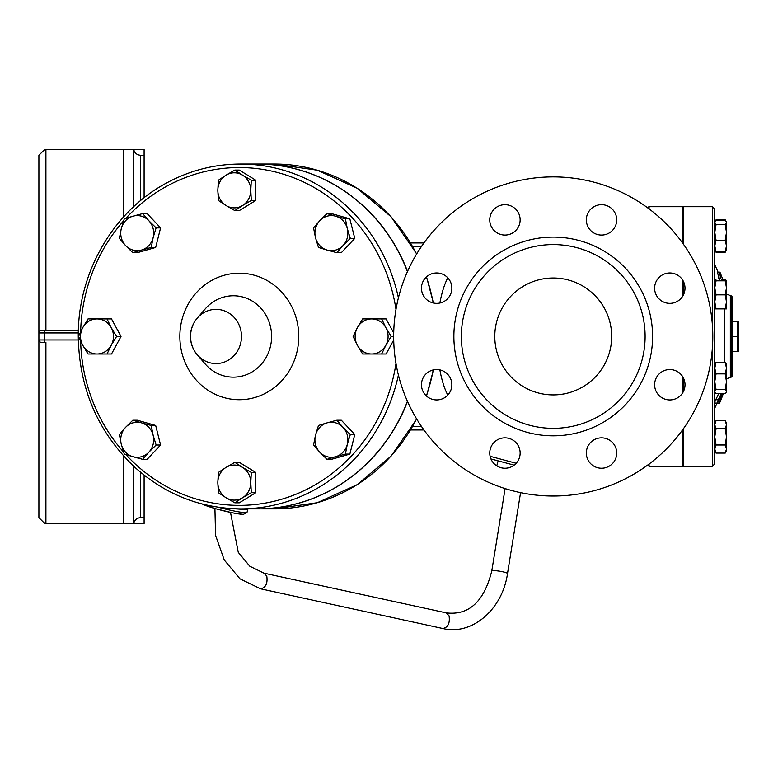 <?xml version="1.0" encoding="UTF-8"?>
<svg xmlns="http://www.w3.org/2000/svg" width="778" height="778" viewBox="0 0 778 778"><rect width="100%" height="100%" fill="white"/><g stroke="black" fill="none" stroke-linecap="round" stroke-linejoin="round"><path stroke-width="1.17" d="M140.594 155.269C136.879 154.987 134.575 153.042 133.68 149.425L144.105 149.425L144.105 155.269L140.594 155.269L140.594 200.607M133.68 523.487C134.575 519.869 136.879 517.924 140.594 517.642L144.105 517.642L144.105 523.487L133.583 523.487L133.583 466.139M133.68 149.425L44.745 149.425L38.9 155.269L38.9 517.642L44.745 523.487L133.583 523.487M144.105 517.642L144.105 475.144M144.105 197.768L144.105 155.269M133.583 206.773L133.583 149.425M313.553 445.016L315.479 435.242A17.534 16.474 -90 0 0 319.748 452.174L313.553 445.016M335.658 456.715L327.003 459.331L319.748 452.174A17.534 16.474 -90 0 0 335.658 456.715A17.534 16.474 -90 0 0 347.309 444.316L345.383 454.089L335.658 456.715M318.474 425.459L327.13 422.843A17.534 16.474 -90 0 0 315.479 435.242L318.474 425.459M343.049 427.375L350.304 434.532L347.309 444.316A17.534 16.474 -90 0 0 343.049 427.375A17.534 16.474 -90 0 0 327.13 422.843L336.855 420.217L343.049 427.375M218.365 472.45L226.067 467.393A17.534 16.474 -90 0 0 217.83 482.574L218.365 472.45M226.067 497.764L218.365 492.698L217.83 482.574A17.534 16.474 -90 0 0 226.067 497.764A17.534 16.474 -90 0 0 242.542 497.764L234.839 502.821L226.067 497.764M234.839 462.327L242.542 467.393A17.534 16.474 -90 0 0 226.067 467.393L234.839 462.327L239.303 462.327L255.777 472.45L255.777 492.698L251.313 492.698L242.542 497.764A17.534 16.474 -90 0 0 250.779 482.574L251.313 492.698M242.542 467.393L251.313 472.45L250.779 482.574A17.534 16.474 -90 0 0 242.542 467.393M132.824 420.217L141.479 422.843A17.534 16.474 -90 0 0 125.559 427.375L132.824 420.217L137.288 420.217L155.668 425.459L151.204 425.459L153.13 435.242A17.534 16.474 -90 0 0 141.479 422.843L151.204 425.459M121.3 444.316L119.374 434.532L125.559 427.375A17.534 16.474 -90 0 0 121.3 444.316A17.534 16.474 -90 0 0 132.95 456.715L124.295 454.089L121.3 444.316M148.861 452.174L142.675 459.331L132.95 456.715A17.534 16.474 -90 0 0 148.861 452.174A17.534 16.474 -90 0 0 153.13 435.242L156.125 445.016L148.861 452.174M92.485 318.922L107.043 318.922L111.264 327.694A17.534 16.474 -90 0 0 96.997 318.922L111.507 318.922L121.018 336.456L116.564 336.456L111.264 345.228A17.534 16.474 -90 0 0 111.264 327.694L116.564 336.456M82.731 327.694L88.021 318.922L96.997 318.922A17.534 16.474 -90 0 0 82.731 327.694A17.534 16.474 -90 0 0 82.731 345.228L78.51 336.456L82.731 327.694M96.997 353.99L88.021 353.99L82.731 345.228A17.534 16.474 -90 0 0 96.997 353.99A17.534 16.474 -90 0 0 111.264 345.228L107.043 353.99L96.997 353.99M156.125 227.896L153.13 237.669A17.534 16.474 -90 0 0 148.861 220.738L156.125 227.896L160.589 227.896L155.668 247.453L151.204 247.453L141.479 250.069A17.534 16.474 -90 0 0 153.13 237.669L151.204 247.453M132.95 216.196L142.675 213.58L148.861 220.738A17.534 16.474 -90 0 0 132.95 216.196A17.534 16.474 -90 0 0 121.3 228.596L124.295 218.822L132.95 216.196M125.559 245.537L119.374 238.379L121.3 228.596A17.534 16.474 -90 0 0 125.559 245.537A17.534 16.474 -90 0 0 141.479 250.069L132.824 252.694L125.559 245.537M251.313 200.461L242.542 205.518A17.534 16.474 -90 0 0 250.779 190.338L251.313 200.461L255.777 200.461L239.303 210.585L234.839 210.585L226.067 205.518A17.534 16.474 -90 0 0 242.542 205.518L234.839 210.585M242.542 175.157L251.313 180.214L250.779 190.338A17.534 16.474 -90 0 0 242.542 175.157A17.534 16.474 -90 0 0 226.067 175.157L234.839 170.09L242.542 175.157M217.83 190.338L218.365 180.214L226.067 175.157A17.534 16.474 -90 0 0 217.83 190.338A17.534 16.474 -90 0 0 226.067 205.518L218.365 200.461L217.83 190.338M336.855 252.694L327.13 250.069A17.534 16.474 -90 0 0 343.049 245.537L336.855 252.694L341.318 252.694L354.768 238.379L350.304 238.379L343.049 245.537A17.534 16.474 -90 0 0 347.309 228.596L350.304 238.379M335.658 216.196L345.383 218.822L347.309 228.596A17.534 16.474 -90 0 0 335.658 216.196A17.534 16.474 -90 0 0 319.748 220.738L327.003 213.58L335.658 216.196M318.474 247.453L315.479 237.669A17.534 16.474 -90 0 0 327.13 250.069L318.474 247.453M315.479 237.669L313.553 227.896L319.748 220.738A17.534 16.474 -90 0 0 315.479 237.669M336.855 420.217L341.318 420.217L354.768 434.532L350.304 434.532M354.768 434.532L349.847 454.089L345.383 454.089M349.847 454.089L331.467 459.331L327.003 459.331M255.777 472.45L251.313 472.45M255.777 492.698L239.303 502.821L234.839 502.821M155.668 425.459L160.589 445.016L147.139 459.331L142.675 459.331M160.589 445.016L156.125 445.016M121.018 336.456L111.507 353.99L92.485 353.99M155.668 247.453L137.288 252.694L132.824 252.694M160.589 227.896L147.139 213.58L142.675 213.58M251.313 180.214L255.777 180.214L239.303 170.09L234.839 170.09M345.383 218.822L349.847 218.822L331.467 213.58L327.003 213.58M349.847 218.822L354.768 238.379M255.777 180.214L255.777 200.461M362.636 353.99L357.345 345.228A17.534 16.474 -90 0 0 371.612 353.99L362.636 353.99M385.878 345.228L381.658 353.99L371.612 353.99A17.534 16.474 -90 0 0 385.878 345.228A17.534 16.474 -90 0 0 385.878 327.694L391.169 336.456L385.878 345.228M353.124 336.456L357.345 327.694A17.534 16.474 -90 0 0 357.345 345.228L353.124 336.456M371.612 318.922L381.658 318.922L385.878 327.694A17.534 16.474 -90 0 0 371.612 318.922A17.534 16.474 -90 0 0 357.345 327.694L362.636 318.922L371.612 318.922M393.717 332.916L386.121 318.922L367.099 318.922M393.678 336.456A159.558 159.558 0 0 1 633.02 198.273A159.558 159.558 0 0 1 633.02 474.638A159.558 159.558 0 0 1 393.678 336.456L391.169 336.456M393.717 339.996L386.121 353.99L367.099 353.99M257.392 164.032A172.424 162.018 90 0 1 257.489 164.032A172.424 162.018 90 0 1 407.536 271.405M407.536 401.506A172.424 162.018 90 0 1 257.489 508.88A172.424 162.018 90 0 1 257.392 508.88M241.491 336.456A27.104 25.46 90 0 1 225.649 361.546A27.104 25.46 90 0 1 197.836 355.42A27.104 25.46 90 0 1 197.281 354.797A27.104 25.46 90 0 1 197.281 318.114A27.104 25.46 90 0 1 197.836 317.492A27.104 25.46 90 0 1 225.649 311.365A27.104 25.46 90 0 1 241.491 336.456M398.414 297.867A172.424 162.018 -90 0 0 240.499 164.032L257.294 164.032A172.424 162.018 90 0 1 407.429 271.639M407.429 401.273A172.424 162.018 90 0 1 257.294 508.88L240.499 508.88A172.424 162.018 -90 0 0 398.414 375.045M732.088 351.656L738.76 351.656L737.408 351.656L737.408 321.256L738.76 321.256L732.088 321.256M738.76 321.256L738.76 351.656M726.477 378.818L730.328 377.369L730.328 295.543L730.921 295.543L730.921 377.369L732.088 376.202L732.088 336.456L737.408 336.456M725.806 220.962L726.477 221.993L726.477 245.936L725.222 240.208L726.477 232.389L725.222 224.57L726.477 222.469L726.185 221.497L725.222 220.378L716.042 220.378L714.788 222.469L716.042 224.57L714.788 232.389L716.042 240.208L714.788 245.936L716.042 251.664L715.07 250.545L716.042 252.218L725.222 252.218L725.806 251.07M726.185 250.545L725.222 251.664L726.477 245.936L726.477 250.049L725.222 252.218M715.449 251.07L716.042 252.218M714.788 221.993L715.449 220.962M716.042 279.205L715.449 280.829M725.806 280.829L725.222 279.205L726.477 280.829L726.477 284.933M714.788 422.862L716.042 420.694L714.788 424.749L716.042 428.795L714.788 436.896L716.042 444.987L714.788 449.042L716.042 453.088L725.222 453.088L726.477 449.042L726.477 450.919L725.222 453.088M726.185 422.366L726.477 424.749L725.222 420.694L716.042 420.694M726.477 436.896L725.222 428.795L726.477 424.749L726.477 449.042L725.222 444.987L726.477 436.896M714.788 364.026L716.042 362.412L714.788 368.14L716.042 373.868L714.788 381.687L716.042 389.515L714.788 391.606L715.07 392.579L716.042 393.707L725.222 393.707L726.185 392.579M725.222 389.515L726.477 381.687L726.477 391.606L725.222 389.515L716.042 389.515M726.477 368.14L725.222 362.412L726.477 364.026L726.477 381.687L725.222 373.868L726.477 368.14M716.042 240.208L725.222 240.208M716.042 224.57L725.222 224.57M716.042 251.664L725.222 251.664M716.042 219.824L725.222 219.824M722.674 279.205L725.222 279.205M716.042 444.987L725.222 444.987M716.042 428.795L725.222 428.795M716.042 373.868L725.222 373.868M716.042 362.412L725.222 362.412M714.788 280.829L716.042 280.829L714.788 287.841L716.042 294.852L714.788 301.864L716.042 308.885L714.788 308.885M725.222 308.885L726.477 301.864L726.477 308.885L716.042 308.885M725.222 294.852L726.477 287.841L726.477 301.864L725.222 294.852L716.042 294.852M726.477 287.841L725.222 280.829L726.477 280.829L726.477 287.841M716.042 280.829L725.222 280.829M720.506 278.009L718.609 278.009A155.114 77.557 0 0 0 717.491 272.164L719.942 272.164A166.152 143.891 180 0 1 721.352 275.675L720.798 275.675A168.388 168.388 0 0 0 719.397 272.164A157 78.5 180 0 1 720.506 278.009A164.362 82.186 0 0 1 722.169 280.829M722.694 280.829A168.388 168.388 0 0 0 722.529 280.343L723.083 280.343A166.57 144.251 0 0 1 723.248 280.829M722.529 280.343L723.083 280.343A168.914 168.914 0 0 0 721.352 275.675L720.798 275.675M720.302 280.829A162.563 81.282 180 0 0 718.609 278.009M723.287 393.707A169.487 169.487 0 0 1 720.584 400.748C719.319 403.733 719.28 403.733 720.467 400.748M722.461 393.707A164.771 148.102 0 0 1 719.669 401.769L720.788 399.727A165.831 149.055 180 0 0 722.908 393.707M721.157 393.707A169.487 152.352 180 0 1 718.308 399.727C716.927 403.082 716.878 403.763 718.191 401.769L719.669 401.769L719.271 403.082L716.723 403.082M718.308 399.727L715.741 399.727L714.788 402.041L714.788 403.043L717.277 403.082L718.191 401.769A169.38 152.255 0 0 0 721.926 393.707M715.741 399.727A167.153 150.251 0 0 0 718.629 393.707M682.987 295.747L682.987 280.586M682.987 243.592L682.987 206.705L649.095 206.705L647.286 207.561M649.095 464.019L649.095 466.207L682.987 466.207L682.987 429.32M682.987 392.326L682.987 377.165M516.174 463.28L490.101 456.287M712.444 347.027L712.444 466.207L714.788 463.873L714.788 209.039L712.444 206.705L712.444 325.885M683.22 295.329L683.22 281.004M683.22 243.922L683.22 206.705L712.444 206.705M712.444 466.207L683.22 466.207L683.22 428.989M683.22 391.908L683.22 377.583M732.088 336.456L732.088 296.71L730.921 295.543M78.364 330.611L41.234 330.611L78.364 330.611M44.745 342.301L41.234 342.301A2.334 2.334 0 0 1 38.9 339.967A2.334 2.334 0 0 0 41.234 342.301A2.334 2.334 0 0 1 38.9 339.967L38.9 332.945L38.9 339.967L44.745 339.967L44.745 342.301M41.234 330.611A2.334 2.334 0 0 0 38.9 332.945A2.334 2.334 0 0 1 41.234 330.611A2.334 2.334 0 0 0 38.9 332.945L44.745 332.945L44.745 330.611M494.789 336.456A58.447 58.447 0 0 1 582.459 285.837A58.447 58.447 0 0 1 582.459 387.074A58.447 58.447 0 0 1 494.789 336.456M461.354 336.456A91.882 91.882 0 0 0 599.177 416.026A91.882 91.882 0 0 0 599.177 256.886A91.882 91.882 0 0 0 461.354 336.456M654.619 288.161A15.2 15.2 0 0 0 675.625 302.204A15.2 15.2 0 0 0 680.575 277.435A15.2 15.2 0 0 0 654.619 288.161M586.33 219.873A15.2 15.2 0 0 0 601.53 235.073A15.2 15.2 0 0 0 616.721 219.873A15.2 15.2 0 0 0 601.53 204.672A15.2 15.2 0 0 0 586.33 219.873M489.751 219.873A15.2 15.2 0 0 0 508.89 234.548A15.2 15.2 0 0 0 518.099 212.268A15.2 15.2 0 0 0 489.751 219.873M421.462 288.161A15.2 15.2 0 0 0 444.257 301.329A15.2 15.2 0 0 0 444.257 275.004A15.2 15.2 0 0 0 421.462 288.161M421.462 384.75A15.2 15.2 0 0 0 449.81 392.355A15.2 15.2 0 0 0 440.591 370.065A15.2 15.2 0 0 0 421.462 384.75M489.751 453.039A15.2 15.2 0 0 0 504.951 468.239A15.2 15.2 0 0 0 520.142 453.039A15.2 15.2 0 0 0 504.951 437.839A15.2 15.2 0 0 0 489.751 453.039M586.33 453.039A15.2 15.2 0 0 0 612.286 463.776A15.2 15.2 0 0 0 607.336 438.996A15.2 15.2 0 0 0 586.33 453.039M654.619 384.75A15.2 15.2 0 0 0 669.819 399.941A15.2 15.2 0 0 0 685.019 384.75A15.2 15.2 0 0 0 669.819 369.55A15.2 15.2 0 0 0 654.619 384.75M233.847 508.734L246.295 509.571L247.744 509.434L246.111 508.88M490.937 458.932L514.132 465.147M230.502 512.42L238.282 552.37L249.806 566.219L263.927 573.143L266.796 576.099C267.797 583.51 265.716 587.74 260.552 588.79L442.818 628.507C472.528 635.752 502.646 608.882 507.509 573.503L520.579 492.639M263.927 573.143L446.193 612.86L449.071 615.816C450.073 623.236 447.992 627.467 442.818 628.507M446.193 612.86C468.901 615.612 484.091 601.637 491.784 570.935C492.357 570.41 495.032 570.498 499.807 571.217C504.562 572.054 507.13 572.822 507.509 573.503M45.912 523.487L45.912 342.301M45.912 330.611L45.912 149.425M123.653 523.487L123.653 456.064M123.653 216.848L123.653 149.425M140.594 517.642L140.594 472.304M447.778 277.814A70.137 23.992 90 0 0 439.852 303.021M197.281 318.114L205.227 308.915A40.689 38.239 90 0 1 247.268 298.548A40.689 38.239 90 0 1 271.61 336.456A40.689 38.239 90 0 1 247.268 374.364A40.689 38.239 90 0 1 205.227 363.997L197.281 354.797M298.762 336.456A63.271 59.459 -90 0 0 209.574 281.665A63.271 59.459 -90 0 0 209.574 391.246A63.271 59.459 -90 0 0 298.762 336.456M80.64 331.768A168.914 158.722 90 0 1 123.605 220.816M125.851 218.326A168.914 158.722 90 0 1 287.247 175.439A168.914 158.722 90 0 1 395.983 309.42M395.983 363.491A168.914 158.722 90 0 1 287.247 497.482A168.914 158.722 90 0 1 125.851 454.585M123.605 452.096A168.914 158.722 90 0 1 80.64 341.143M724.697 308.885L724.697 362.412M78.306 339.967L44.745 339.967L44.745 332.945L78.306 332.945M416.707 253.881L391.081 216.78L357.121 188.208L317.239 170.188L274.284 164.032A172.424 162.018 90 0 1 416.6 254.046M426.363 276.987A172.424 162.018 90 0 1 433.22 302.973M453.875 336.456A99.36 99.36 0 0 0 602.921 422.503A99.36 99.36 0 0 0 602.921 250.409A99.36 99.36 0 0 0 453.875 336.456M649.095 208.893L649.095 206.705M433.22 369.939A172.424 162.018 90 0 1 426.363 395.924M416.6 418.865A172.424 162.018 90 0 1 274.284 508.88L257.489 508.88M439.852 369.89A70.137 23.992 90 0 0 447.778 395.098M247.968 508.88L247.025 512.313A24.254 2.149 -165.9 0 1 245.517 512.663A24.254 2.149 -165.9 0 1 218.346 507.256M239.838 508.87A24.254 2.149 -165.9 0 1 241.277 509.376M202.445 504.066A21.92 1.935 14.1 0 0 221.983 510.407A21.92 1.935 14.1 0 0 242.824 514.316M214.923 508.511L215.574 535.39L224.278 560.024L239.964 578.813L260.552 588.79M491.784 570.935L505.097 488.584M498.124 460.858L496.782 465.857M197.826 317.502A28.057 28.057 0 0 0 197.826 355.41M240.499 164.032C214.397 164.129 189.715 170.47 166.463 183.044C113.092 211.402 77.654 273.117 78.267 336.456C79.22 389.126 98.281 432.918 135.44 467.831C165.87 494.74 200.889 508.423 240.499 508.88M423.952 242.94L410.589 242.94M423.952 429.971L410.589 429.971M714.788 250.049L715.07 250.545M716.042 453.088L715.07 451.415M726.477 422.862L725.222 420.694M714.788 392.083L715.07 392.579M719.562 403.082L717.063 403.082A167.163 167.163 0 0 1 714.788 408.1M718.055 272.164A167.163 167.163 0 0 0 714.788 264.812M412.68 426.432L421.462 426.432M412.68 246.48L421.462 246.48M726.477 294.094L730.328 295.543M730.328 377.369L730.921 377.369M426.519 276.851L433.443 303.021M433.443 369.89L426.519 396.06M416.707 419.031L391.081 456.132L357.121 484.704L317.239 502.724L274.284 508.88M649.095 466.207L647.286 465.351M274.284 164.032L257.489 164.032M247.025 512.313L243.397 514.394L232.758 512.887L215.827 508.763L202.105 503.979"/></g></svg>
